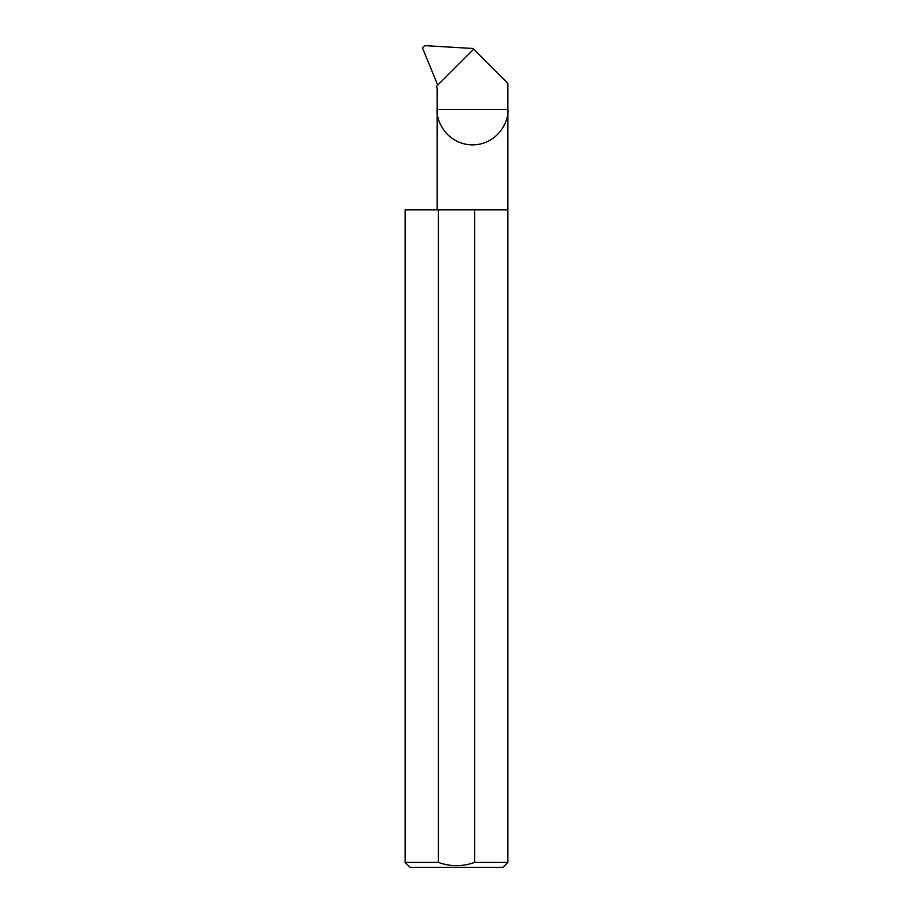 <?xml version="1.0" encoding="UTF-8"?>
<svg xmlns="http://www.w3.org/2000/svg" width="913" height="913" viewBox="0 0 913 913"><rect width="100%" height="100%" fill="white"/><g stroke="black" fill="none" stroke-linecap="round" stroke-linejoin="round"><path stroke-width="1.37" d="M507.868 862.42L474.577 862.42C462.514 866.757 450.463 866.757 438.423 862.42L405.132 862.42L410.063 867.35L502.937 867.35L507.868 862.42L507.868 109.594L437.19 109.594L437.19 88.447L436.448 86.404L473.687 49.165L507.868 83.345L507.868 109.594C509.283 119.923 498.681 144.448 472.523 144.927C446.366 144.448 435.763 119.923 437.19 109.594L437.19 209.853M474.577 862.42L474.577 209.853L507.868 209.853M405.132 862.42L405.132 209.853L438.423 209.853L438.423 862.42M473.687 49.165L472.991 48.469L424.579 45.65L422.502 47.99L437.726 85.126M474.577 209.853L438.423 209.853"/></g></svg>
